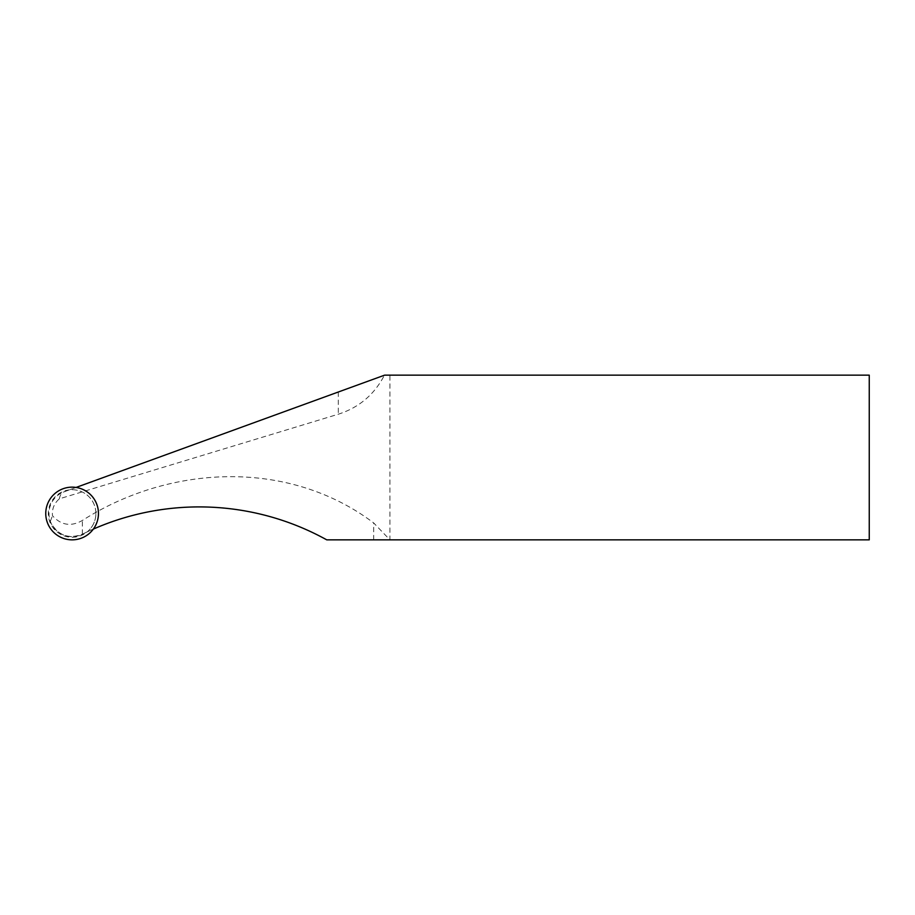 <?xml version="1.0" encoding="UTF-8"?>
<svg xmlns="http://www.w3.org/2000/svg" width="915" height="915" viewBox="0 0 915 915"><rect width="100%" height="100%" fill="white"/><g stroke="black" fill="none" stroke-linecap="round" stroke-linejoin="round"><path stroke-width="0.69" stroke-dasharray="4.58 3.43" d="M76.071 487.443L64.199 491.767A23.115 23.115 0 0 0 50.908 522.74A23.115 23.115 0 0 0 82.35 534.223A263.52 263.52 0 0 1 85.278 532.793L85.289 532.793C160.56 496.079 253.466 498.641 326.758 539.85L869.25 539.85L869.25 375.15L389.927 375.15L389.927 539.85L373.697 522.957C288.808 458.918 170.224 464.42 82.361 520.463C71.084 526.903 61.133 525.313 52.487 515.717C51.903 508.912 54.191 503.273 59.361 498.812L338.31 414.209C358.989 407.575 374.361 394.582 384.414 375.219L69.414 489.868A23.779 23.779 0 0 1 87.154 531.912L93.341 529.099M389.927 375.15L384.414 375.219M85.278 532.793L85.289 532.793A263.52 263.52 0 0 1 87.154 531.912M59.361 498.812C59.967 495.175 61.58 492.83 64.199 491.767M85.289 532.782L82.361 534.211C68.614 539.301 58.137 535.469 50.908 522.74M50.336 521.298L52.487 515.717M95.881 513.498A23.779 23.779 0 0 0 60.207 492.899A23.779 23.779 0 0 0 60.207 534.097A23.779 23.779 0 0 0 95.881 513.498M338.31 391.997L338.31 414.209M373.697 539.85L373.697 522.957M82.35 534.223L82.361 520.463"/><path stroke-width="1.37" d="M326.758 539.85L869.25 539.85L869.25 375.15L384.609 375.15L76.071 487.443A26.352 26.352 0 0 1 93.341 529.099A263.52 263.52 0 0 1 326.758 539.85M98.454 513.498A26.352 26.352 0 0 0 58.926 490.68A26.352 26.352 0 0 0 58.926 536.316A26.352 26.352 0 0 0 98.454 513.498"/></g></svg>
